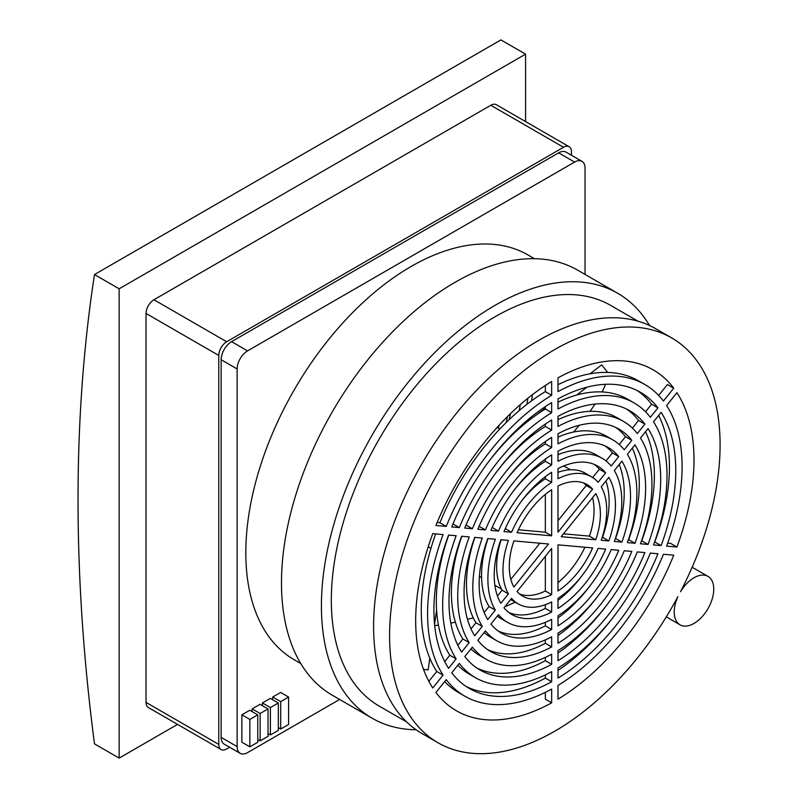 <?xml version="1.0" encoding="UTF-8"?>
<svg xmlns="http://www.w3.org/2000/svg" width="798" height="798" viewBox="0 0 798 798"><rect width="100%" height="100%" fill="white"/><g stroke="black" fill="none" stroke-linecap="round" stroke-linejoin="round"><path stroke-width="1.2" d="M509.094 419.728A180.438 104.179 120 0 0 510.501 413.603M527.797 398.312A190.503 109.984 -60 0 1 526.87 404.377M522.72 424.257A190.503 109.984 -60 0 1 522.351 425.703M520.236 404.656A180.438 104.179 -60 0 1 519.229 410.591M507.428 416.626A164.009 94.693 -60 0 1 506.161 422.561M499.089 425.284A153.944 88.877 -60 0 1 498.391 428.207M177.555 724.385L119.151 758.1L94.483 743.856A1787.091 1031.784 60 0 1 94.483 274.552L500.905 39.9L525.583 54.144L525.583 121.575M532.466 394.641A196.807 113.625 -60 0 1 531.578 400.825M527.837 419.818A196.807 113.625 -60 0 1 527.388 421.663M94.483 274.552L119.151 288.796L525.583 54.144M119.151 758.1L119.151 288.796M673.741 388.197L663.427 401.035A179.959 103.9 120 0 0 644.814 384.486A179.959 103.9 120 0 0 558.001 391.619L558.001 377.853A196.807 113.625 -60 0 1 653.243 369.893A196.807 113.625 -60 0 1 673.741 388.197L667.417 384.546L658.659 395.439M676.904 547.029L666.589 546.101A179.959 103.9 120 0 0 666.589 405.534L676.904 392.696A196.807 113.625 -60 0 1 676.904 547.029L670.579 543.368L667.677 543.109M673.741 555.179A196.807 113.625 -60 0 1 558.001 699.168L558.001 685.402A179.959 103.9 120 0 0 663.427 554.251L673.741 555.179M545.343 692.345L545.343 699.168L551.667 702.819A196.807 113.625 -60 0 1 456.426 710.779A196.807 113.625 -60 0 1 435.927 692.484L446.242 679.637A179.959 103.9 120 0 0 464.855 696.195A179.959 103.9 120 0 0 551.667 689.063L551.667 702.819M432.765 687.976A196.807 113.625 -60 0 1 432.765 533.653L443.08 534.57A179.959 103.9 120 0 0 443.08 675.138L432.765 687.976M435.927 525.503A196.807 113.625 -60 0 1 551.667 381.514L551.667 395.269A179.959 103.9 120 0 0 446.242 526.421L435.927 525.503M428.207 546.77L430.94 548.346M569.124 146.722L496.376 104.718A11.182 6.454 120 0 0 490.79 105.276L153.944 299.749A11.182 6.454 120 0 0 146.034 313.444L146.034 702.4A11.182 6.454 120 0 0 148.348 707.527L221.096 749.522A11.182 6.454 -60 0 1 218.782 744.404L218.782 355.449A11.182 6.454 -60 0 1 226.682 341.753L563.538 147.271A11.182 6.454 -60 0 1 569.124 146.722A11.182 6.454 -60 0 1 571.438 151.839L571.438 155.251M551.667 472.256L551.667 482.381A73.356 42.354 120 0 0 511.578 532.256L503.987 531.578A85.735 49.496 -60 0 1 551.667 472.256M551.667 437.414L551.667 447.518A115.999 66.972 120 0 0 485.433 529.922L477.852 529.244A128.378 74.114 -60 0 1 551.667 437.414M551.667 402.581L551.667 412.686A158.642 91.59 120 0 0 459.309 527.588L451.728 526.909A171.021 98.733 -60 0 1 551.667 402.581M517.064 532.745A64.409 37.187 -60 0 1 551.667 489.703L551.667 535.837L517.064 532.745M551.667 430.102A137.316 79.281 120 0 0 472.366 528.755L464.785 528.077A149.695 86.423 -60 0 1 551.667 419.987L551.667 430.102L545.343 426.451L545.343 424.077M551.667 464.945A94.683 54.663 120 0 0 498.501 531.089L490.92 530.411A107.052 61.805 -60 0 1 551.667 454.83L551.667 464.945L545.343 461.294L545.343 459.099M500.825 539.727L508.416 540.406A73.356 42.354 120 0 0 508.416 593.872L500.825 603.308A85.735 49.496 -60 0 1 500.825 539.727M474.69 537.393L482.271 538.071A115.999 66.972 120 0 0 482.271 626.39L474.69 635.826A128.378 74.114 -60 0 1 474.69 537.393M448.566 535.059L456.147 535.737A158.642 91.59 120 0 0 456.147 658.889L448.566 668.325A171.021 98.733 -60 0 1 448.566 535.059M513.902 587.039A64.409 37.187 -60 0 1 513.902 540.894L548.505 543.987L513.902 587.039M469.204 536.904A137.316 79.281 120 0 0 469.204 642.639L461.623 652.076A149.695 86.423 -60 0 1 461.623 536.226L469.204 536.904M495.339 539.239A94.683 54.663 120 0 0 495.339 610.131L487.758 619.567A107.052 61.805 -60 0 1 487.758 538.56L495.339 539.239M503.987 607.807L511.578 598.37A73.356 42.354 120 0 0 518.161 603.867A73.356 42.354 120 0 0 551.667 601.951L551.667 612.066A85.735 49.496 -60 0 1 511.967 614.58A85.735 49.496 -60 0 1 503.987 607.807M477.852 640.325L485.433 630.889A115.999 66.972 120 0 0 496.835 640.794A115.999 66.972 120 0 0 551.667 636.804L551.667 646.919A128.378 74.114 -60 0 1 490.65 651.517A128.378 74.114 -60 0 1 477.852 640.325M451.728 672.824L459.309 663.397A158.642 91.59 120 0 0 475.518 677.721A158.642 91.59 120 0 0 551.667 671.647L551.667 681.751A171.021 98.733 -60 0 1 469.324 688.445A171.021 98.733 -60 0 1 451.728 672.824M551.667 594.63A64.409 37.187 -60 0 1 522.63 596.116A64.409 37.187 -60 0 1 517.064 591.537L551.667 548.485L551.667 594.63L545.343 590.979L545.343 556.356M472.366 647.138A137.316 79.281 120 0 0 486.172 659.258A137.316 79.281 120 0 0 551.667 654.23L551.667 664.335A149.695 86.423 -60 0 1 479.987 669.981A149.695 86.423 -60 0 1 464.785 656.574L472.366 647.138M498.501 614.63A94.683 54.663 120 0 0 507.498 622.33A94.683 54.663 120 0 0 551.667 619.378L551.667 629.492A107.052 61.805 -60 0 1 501.314 633.053A107.052 61.805 -60 0 1 490.92 624.066L498.501 614.63M558.001 608.415L558.001 598.3A73.356 42.354 120 0 0 598.091 548.416L605.682 549.094A85.735 49.496 -60 0 1 558.001 608.415M558.001 643.268L558.001 633.153A115.999 66.972 120 0 0 624.236 550.75L631.817 551.428A128.378 74.114 -60 0 1 558.001 643.268M558.001 678.101L558.001 667.996A158.642 91.59 120 0 0 650.36 553.084L657.941 553.762A171.021 98.733 -60 0 1 558.001 678.101M558.001 650.579A137.316 79.281 120 0 0 637.303 551.917L644.884 552.595A149.695 86.423 -60 0 1 558.001 660.684L558.001 650.579M558.001 615.727A94.683 54.663 120 0 0 611.168 549.583L618.749 550.261A107.052 61.805 -60 0 1 558.001 625.841L558.001 615.727M558.001 590.979L558.001 544.835L592.605 547.927A64.409 37.187 -60 0 1 558.001 590.979M608.844 540.944L601.253 540.266A73.356 42.354 120 0 0 601.253 486.81L608.844 477.364A85.735 49.496 -60 0 1 608.844 540.944L602.52 537.293A85.735 49.496 120 0 0 605.911 481.024M634.979 543.278L627.398 542.6A115.999 66.972 120 0 0 627.398 454.281L634.979 444.855A128.378 74.114 -60 0 1 634.979 543.278L628.654 539.628A128.378 74.114 120 0 0 632.355 448.117M661.103 545.613L653.522 544.934A158.642 91.59 120 0 0 653.522 421.783L661.103 412.347A171.021 98.733 -60 0 1 661.103 545.613L654.779 541.962A171.021 98.733 120 0 0 658.639 415.419M558.001 426.451L558.001 416.337A149.695 86.423 -60 0 1 629.682 410.701A149.695 86.423 -60 0 1 644.884 424.097L637.303 433.533A137.316 79.281 120 0 0 623.497 421.414A137.316 79.281 120 0 0 558.001 426.451M558.001 461.294L558.001 451.179A107.052 61.805 -60 0 1 608.365 447.628A107.052 61.805 -60 0 1 618.749 456.606L611.168 466.042A94.683 54.663 120 0 0 602.171 458.341A94.683 54.663 120 0 0 558.001 461.294M558.001 532.186L558.001 486.052A64.409 37.187 -60 0 1 587.039 484.556A64.409 37.187 -60 0 1 592.605 489.134L558.001 532.186M558.001 398.92A171.021 98.733 -60 0 1 640.345 392.237A171.021 98.733 -60 0 1 657.941 407.848L650.36 417.284A158.642 91.59 120 0 0 634.151 402.95A158.642 91.59 120 0 0 558.001 409.035L558.001 398.92M640.465 543.767A137.316 79.281 120 0 0 640.465 438.032L648.046 428.596A149.695 86.423 -60 0 1 648.046 544.445L640.465 543.767M558.001 433.753A128.378 74.114 -60 0 1 619.019 429.164A128.378 74.114 -60 0 1 631.817 440.356L624.236 449.783A115.999 66.972 120 0 0 612.834 439.878A115.999 66.972 120 0 0 558.001 443.868L558.001 433.753M614.33 541.433A94.683 54.663 120 0 0 614.33 470.541L621.911 461.104A107.052 61.805 -60 0 1 621.911 542.111L614.33 541.433M558.001 468.606A85.735 49.496 -60 0 1 597.702 466.092A85.735 49.496 -60 0 1 605.682 472.865L598.091 482.311A73.356 42.354 120 0 0 591.518 476.805A73.356 42.354 120 0 0 558.001 478.73L558.001 468.606M595.767 539.777L561.164 536.685L595.767 493.643A64.409 37.187 -60 0 1 595.767 539.777L589.443 536.126A64.409 37.187 120 0 0 592.505 497.693M677.911 596.625A27.96 16.14 120 0 0 680.026 624.814A27.96 16.14 120 0 0 707.976 608.675A27.96 16.14 120 0 0 707.976 576.385A27.96 16.14 120 0 0 680.485 591.747A233.714 134.932 120 0 0 671.687 337.933A233.714 134.932 120 0 0 437.982 472.875A233.714 134.932 120 0 0 437.982 742.739A233.714 134.932 120 0 0 677.911 596.625M428.845 681.332L436.755 671.487L443.08 675.138M497.433 596.006L502.092 590.211A73.356 42.354 -60 0 1 501.104 539.757M470.99 628.904L475.947 622.739A115.999 66.972 -60 0 1 474.89 537.413M444.705 661.602L449.823 655.238A158.642 91.59 -60 0 1 448.735 535.079M484.177 612.495L489.014 606.48A94.683 54.663 -60 0 1 487.987 538.58M457.833 645.273L462.88 638.989A137.316 79.281 -60 0 1 461.813 536.246M472.366 528.755L466.042 525.104A137.316 79.281 -60 0 1 466.591 523.787M496.376 472.187A137.316 79.281 -60 0 1 545.343 426.451M512.795 491.917A94.683 54.663 -60 0 1 545.343 461.294M459.309 527.588L452.985 523.937A158.642 91.59 -60 0 1 453.942 521.613M488.167 462.331A158.642 91.59 -60 0 1 545.343 409.035L545.343 406.611M485.433 529.922L479.109 526.271A115.999 66.972 -60 0 1 479.229 525.972M504.585 482.052A115.999 66.972 -60 0 1 545.343 443.868L545.343 441.573M521.004 501.782A73.356 42.354 -60 0 1 545.343 478.73L545.343 476.675M476.895 668.036A149.695 86.423 120 0 0 545.343 660.684L545.343 657.402M486.172 659.258L479.847 655.607A137.316 79.281 -60 0 1 470.94 648.914M498.241 631.058A107.052 61.805 120 0 0 545.343 625.841L545.343 622.34M507.498 622.33L501.174 618.679A94.683 54.663 -60 0 1 497.344 616.076M466.222 686.519A171.021 98.733 120 0 0 545.343 678.101L545.343 674.879M475.518 677.721L469.184 674.071A158.642 91.59 -60 0 1 457.803 665.263M487.568 649.552A128.378 74.114 120 0 0 545.343 643.268L545.343 639.896M496.835 640.794L490.511 637.143A115.999 66.972 -60 0 1 484.117 632.535M508.925 612.555A85.735 49.496 120 0 0 545.343 608.415L545.343 604.704M518.161 603.867L511.827 600.216A73.356 42.354 -60 0 1 510.67 599.498M558.001 652.944A149.695 86.423 120 0 0 606.969 604.834M636.754 553.233A149.695 86.423 120 0 0 637.313 551.927M558.001 617.931A107.052 61.805 120 0 0 590.55 585.114M558.001 670.41A171.021 98.733 120 0 0 615.178 614.699M649.402 555.418A171.021 98.733 120 0 0 650.39 553.094M558.001 635.447A128.378 74.114 120 0 0 598.759 594.969M558.001 600.345A85.735 49.496 120 0 0 582.341 575.238M464.855 696.195L458.531 692.534A179.959 103.9 -60 0 1 444.686 681.592M436.755 671.487A179.959 103.9 -60 0 1 435.668 533.912M437.144 522.52L439.917 522.77A179.959 103.9 -60 0 1 545.343 391.619L545.343 385.494M558.001 384.676A179.959 103.9 -60 0 1 638.49 380.836L644.814 384.486M558.001 472.326A73.356 42.354 -60 0 1 585.183 473.154L591.518 476.805M592.675 477.523L599.358 469.214A85.735 49.496 120 0 0 594.42 464.466M558.001 437.134A115.999 66.972 -60 0 1 606.51 436.227L612.834 439.878M619.228 444.496L625.492 436.696A128.378 74.114 120 0 0 615.777 427.469M558.001 402.142A158.642 91.59 -60 0 1 627.827 399.299L634.151 402.95M645.542 411.758L651.617 404.197A171.021 98.733 120 0 0 637.123 390.511M641.532 540.775L641.722 540.795A149.695 86.423 120 0 0 645.512 431.758M615.358 538.441L615.587 538.46A107.052 61.805 120 0 0 619.168 464.526M558.001 419.618A137.316 79.281 -60 0 1 617.173 417.763L623.497 421.414M632.405 428.107L638.56 420.446A149.695 86.423 120 0 0 626.45 408.985M558.001 454.68A94.683 54.663 -60 0 1 595.847 454.69L602.171 458.341M606.001 460.945L612.425 452.955A107.052 61.805 120 0 0 605.103 445.962M436.586 609.981L434.571 624.335M429.803 658.17L428.157 669.881A190.912 172.428 109.5 0 1 423.519 669.362M434.701 625.622A190.912 130.842 157.7 0 0 438.421 625.133M450.82 623.078A190.912 130.842 157.7 0 0 455.369 622.171M467.498 619.338A190.912 130.842 157.7 0 0 473.244 617.782M504.815 606.779A190.912 130.842 157.7 0 0 515.229 602.181M607.268 372.427A190.912 40.349 141.2 0 0 607.148 371.708L606.231 372.407M586.979 387.17L576.725 395.03M573.562 432.037A190.912 40.349 141.2 0 0 579.238 425.294M590.001 411.359A190.912 40.349 141.2 0 0 595.029 404.057M602.101 391.948A190.912 40.349 141.2 0 0 605.433 384.297M607.148 371.708L601.672 364.886L590.021 373.813M545.343 408.067L536.825 414.601M523.947 424.476L515.747 430.77M551.667 395.269L545.343 391.619M439.917 522.77L446.242 526.421M229.634 747.267L226.682 748.973A11.182 6.454 -60 0 1 221.096 749.522M551.667 482.381L545.343 478.73M505.284 528.625L511.578 532.256M551.667 447.518L545.343 443.868M551.667 412.686L545.343 409.035M551.667 535.837L545.343 532.186L545.343 494.381M518.421 529.782L545.343 532.186M492.186 527.438L498.501 531.089M502.092 590.211L508.416 593.872M475.947 622.739L482.271 626.39M449.823 655.238L456.147 658.889M510.84 579.328L539.867 543.219M462.88 638.989L469.204 642.639M489.014 606.48L495.339 610.131M545.343 608.415L551.667 612.066M545.343 643.268L551.667 646.919M545.343 678.101L551.667 681.751M519.618 594.021A64.409 37.187 120 0 0 545.343 590.979M551.667 664.335L545.343 660.684M551.667 629.492L545.343 625.841M558.001 582.65A64.409 37.187 120 0 0 584.924 547.238M644.884 424.097L638.56 420.446M618.749 456.606L612.425 452.955M592.605 489.134L586.281 485.483A64.409 37.187 120 0 0 583.717 482.999M558.001 520.665L586.281 485.483M651.617 404.197L657.941 407.848M641.722 540.795L648.046 544.445M625.492 436.696L631.817 440.356M615.587 538.46L621.911 542.111M599.358 469.214L605.682 472.865M563.478 533.802L589.443 536.126M671.687 337.933L655.717 328.716A233.714 134.932 120 0 0 422.002 463.648A233.714 134.932 120 0 0 422.002 733.522L437.982 742.739M240.178 753.352L224.208 744.135A14.763 8.519 -60 0 1 221.156 737.372L221.156 359.738A14.763 8.519 -60 0 1 231.59 341.654L558.63 152.847A14.763 8.519 -60 0 1 566.011 152.109L581.981 161.336A14.763 8.519 120 0 0 574.6 162.064L247.56 350.881A14.763 8.519 120 0 0 237.126 368.955L237.126 746.599A14.763 8.519 120 0 0 240.178 753.352A14.763 8.519 120 0 0 247.56 752.624L339.639 699.457M406.691 721.981L379.25 706.13A231.38 133.585 -60 0 1 343.788 520.725A231.38 133.585 -60 0 1 494.94 316.836A231.38 133.585 -60 0 1 610.63 305.375L638.061 321.225M649.532 325.504A245.395 141.685 120 0 0 617.632 293.235A245.395 141.685 120 0 0 372.237 434.92A245.395 141.685 120 0 0 372.237 718.28A245.395 141.685 120 0 0 416.137 729.771M617.632 293.235L577.702 270.183A245.395 141.685 120 0 0 332.307 411.858A245.395 141.685 120 0 0 332.307 695.228L372.237 718.28M534.451 258.702L527.937 254.941A233.714 134.932 120 0 0 294.223 389.873A233.714 134.932 120 0 0 294.223 659.746L300.736 663.507M585.044 274.412L585.044 168.089A14.763 8.519 120 0 0 581.981 161.336M249.854 746.828L241.864 742.21L241.864 714.818L249.774 710.26L257.764 714.868L257.764 742.26L249.854 746.828L249.854 719.427L257.764 714.868M252.148 711.626L252.148 708.883L260.058 704.325L268.038 708.933L268.038 736.325L260.138 740.893L260.138 713.502L268.038 708.933M262.422 705.691L262.422 702.948L270.332 698.39L278.322 702.998L278.322 730.389L270.412 734.958L270.412 707.567L278.322 702.998M272.707 699.756L272.707 697.013L280.617 692.455L288.597 697.063L288.597 724.454L280.697 729.023L280.697 701.632L288.597 697.063M241.864 714.818L249.854 719.427M252.148 708.883L260.138 713.502M257.764 739.517L260.138 740.893M262.422 702.948L270.412 707.567M268.038 733.581L270.412 734.958M272.707 697.013L280.697 701.632M278.322 727.646L280.697 729.023M218.782 744.404L146.034 702.4M218.782 355.449L146.034 313.444M226.682 341.753L153.944 299.749M563.538 147.271L490.79 105.276M558.63 152.847L574.6 162.064M231.59 341.654L247.56 350.881M221.156 359.738L237.126 368.955M221.156 737.372L237.126 746.599M453.942 561.622L454.67 562.051M466.231 568.725L467.399 569.403M479.418 576.336L481.593 577.592M494.87 585.263L501.453 589.064M497.094 427.459L499.817 429.035M522.82 442.311L523.558 442.74M535.109 449.414L536.286 450.092M563.757 465.952L570.341 469.753M707.976 576.385L692.145 567.248M680.026 624.814L666.29 616.884"/></g></svg>
